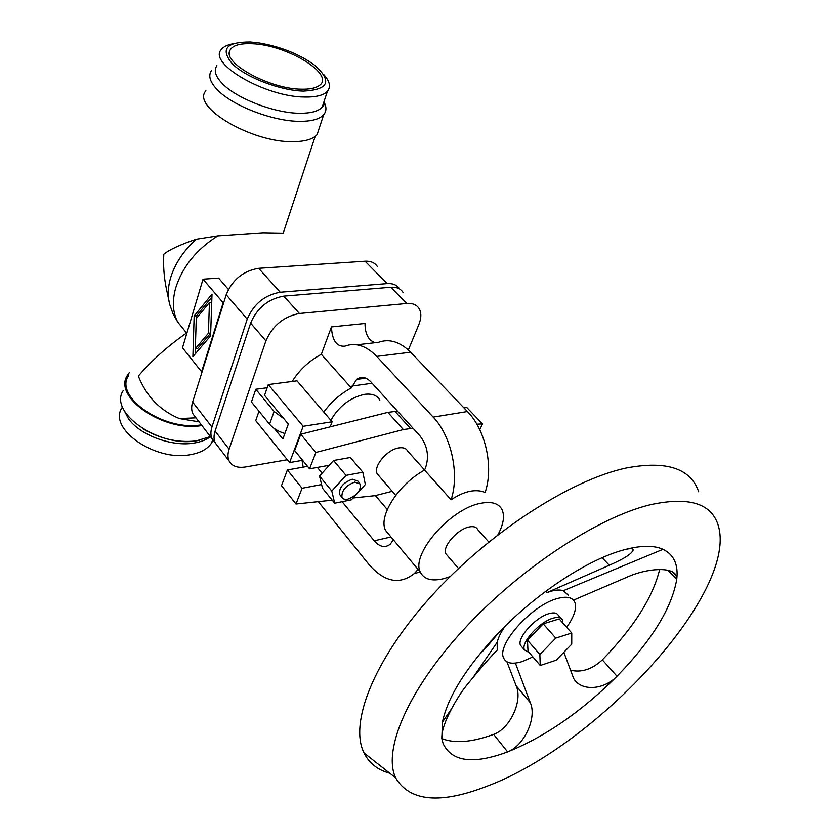<?xml version="1.0" encoding="UTF-8"?>
<svg xmlns="http://www.w3.org/2000/svg" width="840" height="840" viewBox="0 0 840 840"><rect width="100%" height="100%" fill="white"/><g stroke="black" fill="none" stroke-linecap="round" stroke-linejoin="round"><path stroke-width="1.26" d="M169.176 302.148L169.082 301.686C167.643 294.567 168.084 286.839 170.405 278.492C174.678 264.065 183.288 250.982 196.245 239.232C180.484 244.555 169.68 249.543 163.821 254.195C163.128 265.534 163.978 277.095 166.394 288.876L166.52 289.433M252.105 43.754C239.558 43.197 232.113 45.538 229.772 50.757C222.989 63.399 270.197 89.082 301.224 89.187C309.288 89.386 315.157 88.273 318.812 85.827C336.609 75.191 287.385 44.762 252.105 43.754M232.481 43.911C227.157 44.93 223.451 46.777 221.382 49.455C207.375 63.284 265.713 97.125 304.794 97.031C316.134 97.23 323.683 95.298 327.432 91.235C331.044 86.772 329.763 81.155 323.589 74.371M303.293 91.098C328.933 89.754 332.567 81.008 314.192 64.869C298.599 53.739 279.909 46.379 258.132 42.798L250.204 42C225.939 41.948 220.08 49.319 232.607 64.134C246.404 77.606 280.445 90.573 303.293 91.098M211.502 70.497C207.931 75.684 209.979 82.215 217.655 90.09C233.027 106.061 273.399 121.422 299.681 121.338C311.671 121.38 319.673 119.165 323.694 114.692C326.603 111.184 326.676 106.922 323.925 101.882M205.905 90.804C190.88 106.627 251.874 142.863 293.149 141.666C305.067 141.572 313.047 139.22 317.1 134.61L319.368 127.743M129.423 372.477L127.481 375.281C112.319 396.9 164.031 432.579 201.884 425.513M123.27 390.558C108.108 412.43 159.39 448.046 197.033 440.695L210.378 436.58M121.958 407.81C107.74 428.536 155.201 461.8 190.26 454.703C200.434 452.939 207.522 449.064 211.533 443.09L213.003 440.318M283.594 233.142L263.014 232.775L217.812 235.862L196.245 239.232M203.028 279.185L182.49 347.792L201.6 371.763L223.157 302.778L203.028 279.185L218.589 278.093L228.407 289.433M199.048 421.838L179.434 418.593C160.072 410.54 146.37 396.365 138.338 376.068C151.484 360.644 167.559 346.29 186.564 333.018M210.672 333.175L197.694 348.432L195.321 348.695L208.404 333.26L210.672 333.039M208.404 333.26L209.444 302.516L196.277 318.549L195.321 348.695M209.444 302.516L211.733 302.327M194.156 315.966L212.016 294.116L210.578 335.895L192.885 356.654L194.156 315.966L196.539 315.756L196.455 318.318M195.5 348.673L195.342 353.776M211.911 296.993L196.539 315.756M223.157 302.778L223.692 302.736M195.562 417.291L192.969 413.91C191.352 410.582 191.237 406.634 192.623 402.066L226.191 294.735C232.428 279.668 243.243 270.869 258.657 268.317L365.054 261.219C370.85 260.935 375.018 262.805 377.548 266.795M128.552 375.637C113.694 396.795 164.293 431.697 201.338 424.809M399.609 288.992C397.131 285.044 392.983 283.248 387.177 283.605L280.235 292.226C264.705 294.998 253.701 303.975 247.212 319.147L211.942 427.035C210.494 431.613 210.556 435.561 212.132 438.869L215.05 442.491M360.192 378.935L361.147 377.496M217.802 446.24L215.25 442.911C213.675 439.614 213.623 435.677 215.082 431.088L250.625 323.117C257.156 307.923 268.191 298.925 283.742 296.121L390.768 287.248C396.596 286.87 400.743 288.666 403.2 292.625M408.366 349.976L418.824 324.597C421.376 318.224 421.491 312.931 419.202 308.721C416.776 304.794 412.65 303.041 406.812 303.481L299.418 313.488C283.794 316.459 272.622 325.594 265.902 340.872L229.11 449.201C227.588 453.8 227.598 457.737 229.142 461.003C231.998 466.2 237.436 468.195 245.469 466.977L287.301 459.743M284.875 433.482C278.292 431.55 273.189 428.463 269.556 424.221L251.444 401.971L255.801 389.256L267.173 387.755M321.332 354.312L331.454 326.918C332.094 340.41 336.556 346.836 344.841 346.175C355.582 342.237 366.209 345.639 376.719 356.381L433.188 417.102C451.343 435.876 459.69 474.149 451.08 499.79L424.568 470.075L425.418 468.163C429.356 456.603 427.56 445.862 420.021 435.939L370.923 381.938C366.062 376.981 361.294 376.142 356.643 379.418L351.288 387.912L321.332 354.312C309.057 360.927 299.344 369.978 292.173 381.465M331.454 326.918L365.022 323.474C365.064 334.058 368.466 340.463 375.207 342.699M255.801 389.256L274.113 411.453L283.826 418.625M351.288 387.912C340.305 393.918 331.149 401.971 323.799 412.072M418.036 569.415L414.393 573.489C399.514 585.218 384.258 582.089 368.613 564.091L318.318 501.648M303.167 467.135L302.043 460.404M342.122 501.701L374.22 540.813C379.785 547.05 385.14 548.174 390.285 544.183L393.382 539.826M387.272 509.565L375.469 495.621M394.159 407.495L393.32 407.62L393.53 406.791M356.843 344.799L378.473 342.332C389.361 338.425 400.092 341.733 410.666 352.233L467.418 411.537C485.646 429.86 493.889 467.313 485.09 492.503C480.774 490.56 475.608 490.182 469.602 491.369C463.628 492.702 457.454 495.516 451.08 499.79M497.931 534.765C503.454 524.496 504.84 516.159 502.089 509.775C498.75 503.286 491.547 501.144 480.48 503.349C450.093 508.704 410.256 555.009 420.462 572.324C424.147 579.453 431.97 581.543 443.951 578.613L450.125 576.597M424.568 470.075C398.265 484.365 377.906 516.621 385.623 530.513L389.918 535.668M488.786 542.01L477.624 529.494C476.28 526.901 473.413 526.071 468.993 527.006C457.181 529.284 441.945 547.029 445.882 553.812L447.552 555.755M505.26 626.031C501.018 632.016 498.33 637.424 497.196 642.264L497.217 650.107C491.484 655.82 483.399 664.986 472.962 677.618L466.704 685.22C461.958 691.068 456.907 698.943 451.563 708.824C444.675 721.865 441.431 731.808 441.851 738.665L443.1 743.526C451.815 761.849 473.33 764.642 507.623 751.895C545.097 736.775 581.553 711.553 617.001 676.242C603.225 690.49 580.755 691.236 573.625 678.416L563.84 652.292M566.654 627.301C574.182 616.697 576.923 608.37 574.844 602.312C572.523 597.261 566.706 596.001 557.393 598.542C532.024 604.937 496.325 644.742 503.622 658.004C506.184 663.442 512.452 664.608 522.428 661.51L532.885 656.901M568.365 595.203L563.336 590.699C560.144 589.649 555.975 589.848 550.851 591.297L546.872 592.63L545.706 591.328M573.478 600.127L629.727 576.009C647.504 568.523 671.948 566.611 676.106 575.411L676.746 579.327C678.468 564.627 673.9 554.621 663.023 549.318C653.856 545.202 640.962 545.339 624.351 549.738C588.158 559.209 536.099 593.26 497.7 633.686C466.211 667.391 447.783 696.885 442.418 722.169L441.851 738.665M570.161 670.121C581.217 672.861 591.938 669.449 602.332 659.883C633.78 627.459 652.89 597.335 659.652 569.499M499.517 631.806L487.379 646.212L486.854 645.582M491.159 640.71L481.163 652.817L487.379 646.212M602.332 659.883L617.001 676.242C651.872 640.405 671.79 608.097 676.746 579.327L667.779 570.234M650.339 504.735C597.618 517.367 519.11 568.985 463.323 629.926C407.39 690.9 382.683 750.404 395.608 777.808C409.878 801.759 440.695 804.416 488.05 785.788C598.101 744.44 739.683 590.772 717.98 524.58C710.861 503.108 688.317 496.493 650.339 504.735M698.681 491.757C690.679 468.394 666.645 460.457 626.567 467.943C570.938 479.63 488.659 532.665 431.056 596.505C373.306 660.376 349.146 723.408 364.014 752.934C369.159 763.245 377.748 770.018 389.781 773.231M441.83 738.56C454.577 743.715 471.839 742.319 493.637 734.38L507.623 751.895C524.118 745.847 537.106 717.812 530.334 702.797L516.149 685.787C522.963 700.791 510.111 728.574 493.637 734.38M624.351 549.738C630.325 548.205 633.255 548.321 633.139 550.106C631.67 553.949 623.721 558.989 609.294 565.236L546.872 592.63M515.393 663.096L530.334 702.797M516.149 685.787L506.951 661.836M560.69 618.103L558.474 615.625C557.214 612.885 554.053 612.224 549.003 613.651C535.469 617.19 516.653 638.211 520.506 645.32L522.207 647.315M562.821 623.018L562.485 620.109C561.236 617.379 558.086 616.739 553.035 618.177C539.5 621.768 520.601 642.821 524.423 649.898L529.221 652.627M540.246 665.49L528.003 651.221L527.457 640.175L543.207 623.837L559.188 618.944L571.756 633.024L571.736 644.175L556.133 660.208L540.246 665.49L539.857 654.538L555.775 638.106L571.756 633.024M543.207 623.837L555.775 638.106M527.457 640.175L539.857 654.538M424.589 470.032L407.6 450.986C406.088 448.256 403.147 447.227 398.769 447.909C387.041 449.495 372.855 466.662 377.223 473.844L379.029 475.944M397.478 411.149L387.849 412.367L300.752 434.249L294.641 450.566L309.561 468.825L329.228 465.286L333.554 460.488L346.017 475.367L362.849 472.206L365.348 484.502L351.393 499.821L334.698 503.202L322.529 488.271L321.605 484.544L302.064 488.261L295.985 504.011L332.241 500.178M392.207 491.295L375.144 495.653L353.073 497.983M476.847 424.221L482.486 423.864L479.756 429.713M309.561 468.825L315.871 452.466L403.347 429.555L413.007 428.211M333.554 460.488L350.343 457.495L362.849 472.206M340.546 495.59L339.497 494.308C339.003 487.641 343.256 482.601 352.254 479.178L357.913 481.1L359.31 482.759M334.698 503.202L331.81 491.043L346.017 475.367M347.697 499.202C356.664 495.726 360.895 490.675 360.392 484.05L354.743 482.129C345.733 485.572 341.471 490.623 341.943 497.28C342.899 499.086 344.81 499.716 347.697 499.202M329.228 465.286L319.515 476.049L331.81 491.043M319.515 476.049L321.605 484.544M300.752 434.249L315.871 452.466M463.827 407.788L466.925 407.642L482.486 423.864M396.575 411.191L396.879 410.477M307.545 466.358L287.385 469.949L281.505 485.678L295.985 504.011M287.385 469.949L302.064 488.261M379.838 400.082C377.139 395.346 372.099 393.425 364.718 394.317C350.322 397.488 339.024 406.13 330.824 420.252M274.459 428.663L282.87 438.974L288.32 424.064L264.537 395.315L268.286 384.573L296.982 380.835L332.125 421.774L303.167 426.29L289.59 462.578L255.728 420.62L258.993 411.243M302.6 460.299L289.59 462.578M332.125 421.774L330.151 426.867M268.286 384.573L303.167 426.29M216.888 65.657C213.528 70.497 215.471 76.598 222.737 83.969C237.216 98.847 274.974 113.222 299.596 113.264C310.894 113.348 318.423 111.311 322.193 107.142L324.24 100.926M124.079 410.308L128.321 418.488C139.587 435.005 171.707 447.006 193.998 443.058C200.771 441.977 206.262 439.845 210.472 436.695M185.378 331.548L177.702 322.056C172.736 312.543 172.053 301.193 175.665 288.005C182.385 266.847 196.423 249.47 217.812 235.862M192.623 402.066L211.942 427.035M247.212 319.147L226.191 294.735M258.657 268.317L280.235 292.226M387.177 283.605L365.054 261.219M406.812 303.481L390.768 287.248M215.082 431.088L229.11 449.201M283.742 296.121L299.418 313.488M265.902 340.872L250.625 323.117M269.556 424.221L274.113 411.453M391.01 536.97L374.22 540.813M410.666 352.233L376.719 356.381M433.188 417.102L467.418 411.537M602.133 557.728L609.294 565.236M387.849 412.367L403.347 429.555M410.403 428.379L394.884 411.274M352.034 386.022L372.131 383.26M229.467 54.033L229.772 50.757M199.605 440.244L195.321 440.99C177.639 442.88 160.156 438.816 142.884 428.82M315.179 136.427L283.364 232.669M195.962 417.806L179.434 418.593M192.969 413.91L212.132 438.869M215.25 442.911L229.142 461.003M414.393 573.489L420.21 572.019M420.462 572.324L385.623 530.513M672.861 572.135L676.106 575.411M497.196 642.264L472.962 677.618M451.563 708.824L442.418 722.169M395.608 777.808L364.014 752.934M631.827 548.762L633.139 550.106M524.423 649.898L520.506 645.32M322.108 473.172L317.363 467.418M356.643 379.418L365.81 378.189M166.394 288.876L169.816 304.773L173.019 313.75L177.702 322.056L186.816 333.333M563.336 590.699L663.023 549.318M212.625 439.761L211.533 443.09M458.504 568.501L445.882 553.812M341.943 497.28L339.497 494.308M327.432 91.235L322.193 107.142C324.041 105.347 324.544 103.814 323.705 102.543M395.693 495.348L377.223 473.844M323.694 114.692L317.1 134.61"/></g></svg>
